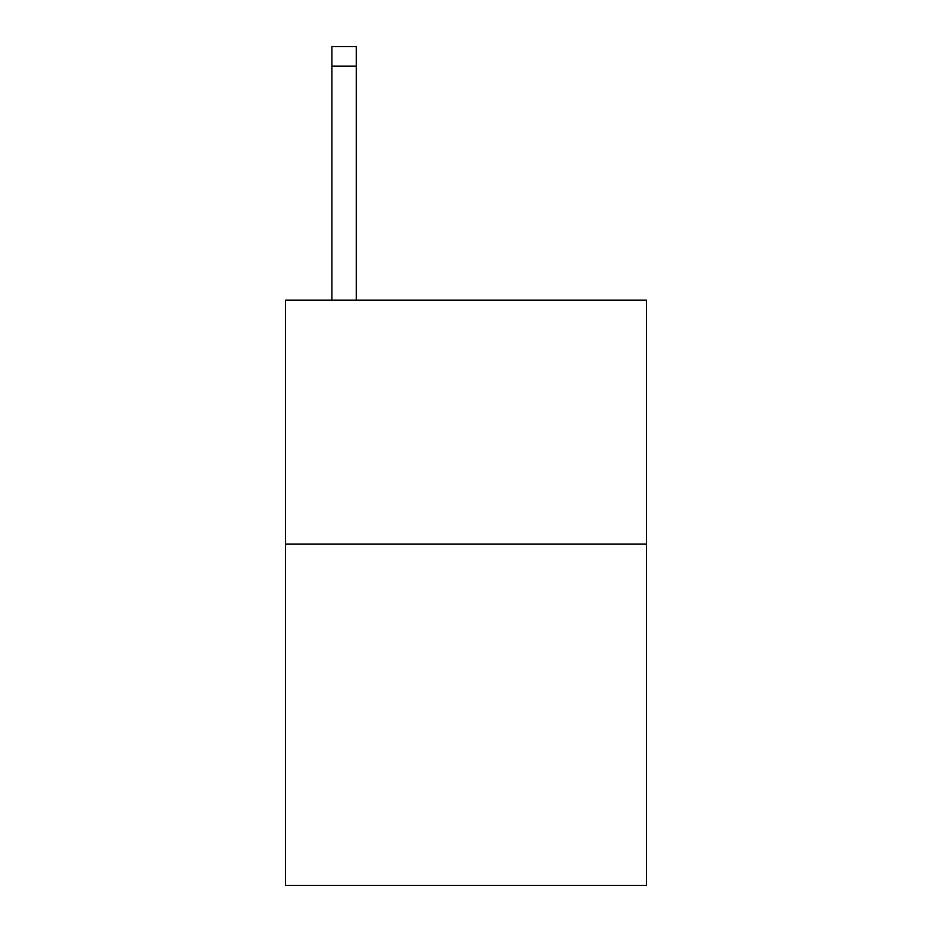 <?xml version="1.0" encoding="UTF-8"?>
<svg xmlns="http://www.w3.org/2000/svg" width="932" height="932" viewBox="0 0 932 932"><rect width="100%" height="100%" fill="white"/><g stroke="black" fill="none" stroke-linecap="round" stroke-linejoin="round"><path stroke-width="1.4" d="M646.435 544.032L646.435 885.4L285.565 885.4L285.565 300.186L646.435 300.186L646.435 544.032L285.565 544.032M356.269 300.186L356.269 66.102L331.885 66.102L331.885 46.6L356.269 46.6L356.269 66.102M331.885 300.186L331.885 66.102"/></g></svg>
